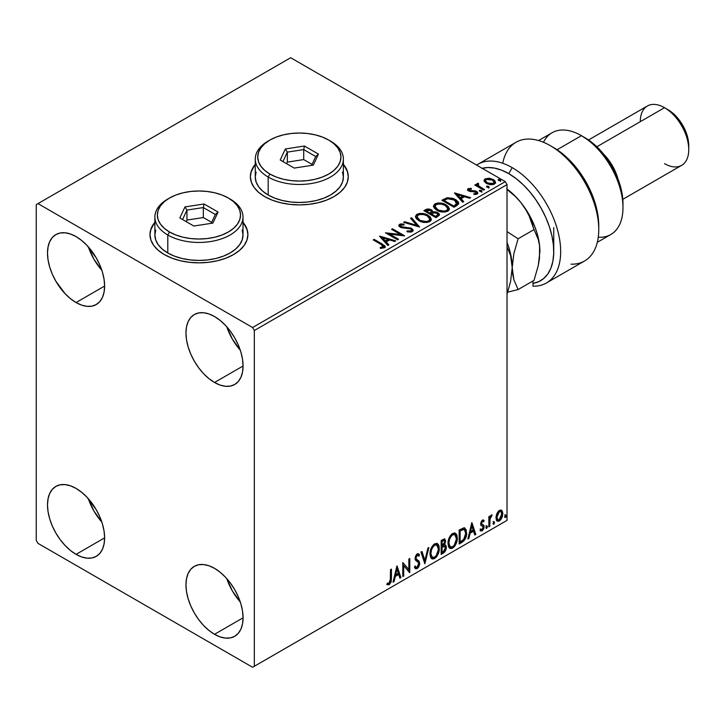 <?xml version="1.0" encoding="UTF-8"?>
<svg xmlns="http://www.w3.org/2000/svg" width="725" height="725" viewBox="0 0 725 725"><rect width="100%" height="100%" fill="white"/><g stroke="black" fill="none" stroke-linecap="round" stroke-linejoin="round"><path stroke-width="1.09" d="M154.887 222.675A48.956 28.266 0 0 0 149.993 234.791M164.33 254.575A48.956 28.266 180 0 1 149.984 234.592A48.956 28.266 180 0 1 154.887 222.276L150.927 229.082L149.984 234.592L150.927 240.111L153.718 245.413L158.24 250.297L164.33 254.575L171.743 258.091L180.208 260.701L189.388 262.314L198.94 262.858L208.492 262.314L217.672 260.701L226.137 258.091L233.559 254.575L239.649 250.297L244.171 245.413L246.953 240.111L247.896 234.592L246.953 229.082L243.002 222.276A48.956 28.266 180 0 1 247.896 234.592A48.956 28.266 180 0 1 217.672 260.701A48.956 28.266 180 0 1 164.33 254.575M255.273 164.72A48.956 28.266 0 0 0 250.379 176.837M264.716 196.62A48.956 28.266 180 0 1 250.37 176.637A48.956 28.266 180 0 1 255.273 164.321L251.312 171.127L250.37 176.637L251.312 182.147L254.103 187.449L258.626 192.343L264.716 196.62L272.129 200.136L280.593 202.746L289.773 204.359L299.325 204.903L308.877 204.359L318.058 202.746L326.522 200.136L333.944 196.62L340.034 192.343L344.556 187.449L347.338 182.147L348.281 176.637L347.338 171.127L343.387 164.321A48.956 28.266 180 0 1 348.281 176.637A48.956 28.266 180 0 1 318.058 202.746A48.956 28.266 180 0 1 264.716 196.62M226.825 578.668A40.383 23.318 -120 0 0 240.292 601.995L232.399 591.002L226.825 578.668M214.518 634.303A40.383 23.318 60 0 1 188.137 598.705A40.383 23.318 60 0 1 194.327 566.343A40.383 23.318 60 0 1 214.518 568.346L220.092 572.197L225.448 577.163L230.387 583.063L234.71 589.661L238.262 596.711L240.899 603.934L242.531 611.057L243.074 617.809L214.518 634.303L208.945 630.451L203.589 625.476L198.65 619.585L194.327 612.978L190.775 605.937L188.137 598.705L186.506 591.582L185.962 584.839L186.506 578.722L188.137 573.475L190.775 569.297L194.327 566.343L198.65 564.748L203.589 564.548L208.945 565.763L214.518 568.346A40.383 23.318 60 0 1 240.899 603.934A40.383 23.318 60 0 1 234.71 636.296L230.387 637.9L225.448 638.1L220.092 636.885L214.518 634.303L243.074 617.809L242.531 623.926L240.899 629.173L238.262 633.351L234.71 636.296A40.383 23.318 60 0 1 214.518 634.303M88.368 246.917A40.383 23.318 -120 0 0 101.826 270.235L93.942 259.242L88.368 246.917M76.062 302.542A40.383 23.318 60 0 1 49.672 266.954A40.383 23.318 60 0 1 55.861 234.592A40.383 23.318 60 0 1 76.062 236.595L81.626 240.446L86.982 245.413L96.253 257.91L99.805 264.96L102.443 272.183L104.065 279.306L104.617 286.058L76.062 302.542L70.488 298.691L65.132 293.725L55.861 281.228L52.309 274.177L49.672 266.954L48.049 259.831L47.497 253.079L48.049 246.962L49.672 241.715L52.309 237.537L55.861 234.592L60.193 232.988L65.132 232.788L70.488 234.012L76.062 236.595A40.383 23.318 60 0 1 102.443 272.183A40.383 23.318 60 0 1 96.253 304.545L91.921 306.149L86.982 306.34L81.626 305.125L76.062 302.542L104.617 286.058L104.065 292.175L102.443 297.422L99.805 301.6L96.253 304.545A40.383 23.318 60 0 1 76.062 302.542M226.825 326.857A40.383 23.318 -120 0 0 240.292 350.175L232.399 339.182L226.825 326.857M214.518 382.483A40.383 23.318 60 0 1 188.137 346.894A40.383 23.318 60 0 1 194.327 314.532A40.383 23.318 60 0 1 214.518 316.535L220.092 320.387L225.448 325.353L230.387 331.252L234.71 337.85L238.262 344.901L240.899 352.123L242.531 359.247L243.074 365.998L214.518 382.483L208.945 378.631L203.589 373.665L198.65 367.765L194.327 361.168L190.775 354.117L188.137 346.894L186.506 339.771L185.962 333.02L186.506 326.903L188.137 321.655L190.775 317.478L194.327 314.532L198.65 312.928L203.589 312.729L208.945 313.952L214.518 316.535A40.383 23.318 60 0 1 240.899 352.123A40.383 23.318 60 0 1 234.71 384.486L230.387 386.09L225.448 386.28L220.092 385.066L214.518 382.483L243.074 365.998L242.531 372.115L240.899 377.362L238.262 381.54L234.71 384.486A40.383 23.318 60 0 1 214.518 382.483M88.368 498.728A40.383 23.318 -120 0 0 101.826 522.054L93.942 511.062L88.368 498.728M76.062 554.362A40.383 23.318 60 0 1 49.672 518.765A40.383 23.318 60 0 1 55.861 486.403A40.383 23.318 60 0 1 76.062 488.405L81.626 492.257L86.982 497.223L96.253 509.72L99.805 516.771L102.443 523.994L104.065 531.117L104.617 537.868L76.062 554.362L70.488 550.511L65.132 545.535L60.193 539.645L55.861 533.038L52.309 525.997L49.672 518.774L48.049 511.642L47.497 504.899L48.049 498.782L49.672 493.535L52.309 489.357L55.861 486.403L60.193 484.808L65.132 484.608L70.488 485.823L76.062 488.405A40.383 23.318 60 0 1 102.443 523.994A40.383 23.318 60 0 1 96.253 556.356L91.921 557.96L86.982 558.159L81.626 556.945L76.062 554.362L104.617 537.868L104.065 543.986L102.443 549.233L99.805 553.411L96.253 556.356A40.383 23.318 60 0 1 76.062 554.362M36.25 204.613L36.25 540.37L37.981 543.369L252.599 667.272L507.02 520.387L254.33 666.275L254.33 330.518L507.02 184.63L507.02 520.387L507.02 184.63L505.289 181.631L252.599 327.528L37.981 203.616L290.671 57.728L505.289 181.631L290.671 57.728L36.25 204.613L36.25 540.37L37.981 543.369L252.599 667.272L254.33 666.275L254.33 330.518L252.599 327.528L37.981 203.616L36.25 204.613M501.066 510.047L501.918 510.608L499.407 510.373L496.897 513.518L496.045 516.689L496.19 519.363L497.196 521.03L499.017 521.157L500.912 519.607L502.371 516.653L502.815 513.255L502.135 510.898L500.848 510.001L498.655 510.926L496.897 513.518L495.991 517.668L497.377 521.157L499.407 520.958L502.824 513.726L501.428 510.201M488.849 526.876L489.774 526.341L490.073 518.529L492.112 514.94L490.843 515.484L489.774 517.623L489.774 516.118L488.849 516.653L488.849 526.876L489.774 526.341L489.928 519.308L492.112 514.94L491.396 515.004L489.774 517.623L489.774 516.118L488.849 516.653L488.849 526.876M483.33 520.061L484.182 520.623L481.989 520.496L480.612 523.912L481.137 525.598L483.031 526.54L483.185 527.999L482.116 529.685L480.838 529.35L480.303 530.609L482.225 530.881L483.928 528.452L483.883 525.389L481.962 524.32L481.545 523.323L482.243 521.574L483.638 521.81L484.182 520.623L482.388 520.206L480.612 523.912L480.911 525.317L483.031 526.54L483.258 527.383L482.116 529.685L480.838 529.35L480.711 530.981L480.022 530.582M461.997 542.382L464.952 539.536L466.51 534.796L466.229 529.857L464.263 527.818L459.179 530.02L459.179 544.004L461.997 542.382L461.299 541.983L459.179 543.206L461.299 541.983L461.997 542.382C465.223 540.007 466.773 536.844 466.637 532.884L464.942 528.054L463.9 527.8L459.179 530.02L459.179 544.004L461.997 542.382M441.163 554.408L444.797 552.006L446.274 548.916L446.165 545.834L444.534 544.919L445.667 541.285L444.561 538.929L441.163 540.424L441.163 554.408L443.582 553.012L446.446 547.393L445.558 545.1L444.534 544.919L445.667 541.285L444.833 539.037L441.163 540.424L441.163 554.408M424.85 563.823L428.892 547.502L427.877 548.091L424.932 560.407L421.986 551.489L420.971 552.078L424.85 563.823L428.892 547.502L427.877 548.091L424.932 560.407L421.986 551.489L420.971 552.078L424.85 563.823M403.725 576.022L403.725 565.618L409.788 572.523L409.788 558.531L408.855 559.075L408.855 569.506L402.792 562.573L402.792 576.556L403.725 576.022L402.792 575.759L403.725 576.022L403.725 565.618L409.571 572.65L409.788 558.531L408.855 559.075L408.855 569.506L402.792 562.573L402.792 576.556L403.725 576.022M386.951 584.45L389.243 584.74L388.546 584.341L390.376 581.921L390.766 578.16L388.546 584.341L389.243 584.74L391.455 578.559L390.766 578.16L390.766 569.515L390.766 578.16L391.455 578.559L391.455 569.116L390.521 569.651L390.258 581.858L389.071 583.398L387.422 583.099L386.951 584.45L389.243 584.74L391.219 581.803L391.455 569.116L390.521 569.651L390.521 578.958L389.234 583.317L387.422 583.099L386.951 584.45L387.413 584.767M396.892 565.98L393.013 582.211L394.028 581.622L395.27 576.42L398.668 574.454L399.919 578.224L400.934 577.635L397.046 565.89L393.013 582.211L394.028 581.622L395.27 576.42L398.668 574.454L399.919 578.224L400.934 577.635L396.892 565.98M417.219 555.323L416.531 554.915L415.307 557.398L415.996 557.797L417.219 555.323L418.062 555.259L416.531 554.915L418.842 556.175L419.567 554.897L418.606 553.791L417.228 553.873L415.062 558.395L415.543 560.244L418.488 562.682L418.796 563.878L417.102 567.222L416.141 567.258L415.198 565.989L414.446 567.131L415.597 568.735L417.165 568.618L418.706 566.959L419.693 564.041L419.123 561.213L416.44 559.147L415.996 557.797L416.947 555.513L418.026 555.241L418.842 556.175L419.567 554.897L418.026 553.637L416.676 554.299L415.189 557.19L415.18 559.428L418.334 562.455L418.787 564.123L417.102 567.222L415.896 567.068L415.198 565.989L414.446 567.131L415.117 568.318L417.165 568.618L415.271 568.472M429.979 553.936L430.596 557.253L432.598 559.011L434.656 558.531L436.713 556.619L438.19 553.927L439.232 549.777L439.042 546.115L438.172 544.294L436.667 543.351L434.039 544.221L432.046 546.532L430.523 550.094L429.979 553.936L431.892 558.748L434.656 558.531C437.809 555.794 439.359 552.45 439.296 548.49L437.383 543.614L434.583 543.859C431.447 546.623 429.907 549.985 429.979 553.936M447.996 543.533L448.612 546.849L450.615 548.607L452.672 548.127L454.729 546.215L456.206 543.533L457.257 539.373L457.058 535.712L456.197 533.89L454.684 532.947L452.056 533.817L450.062 536.128L448.539 539.69L447.996 543.533L449.917 548.345L452.672 548.127C455.826 545.39 457.375 542.046 457.312 538.086L455.409 533.21L452.599 533.455C449.464 536.219 447.923 539.581 447.996 543.533M471.757 522.752L467.879 538.983L468.894 538.403L470.135 533.201L473.543 531.235L474.784 534.996L475.799 534.416L471.912 522.662L467.879 538.983L468.894 538.403L470.135 533.201L473.543 531.235L474.784 534.996L475.799 534.416L471.757 522.752M485.895 527.601L486.339 528.398L487.01 528.008L487.254 526.042L485.94 527.166L486.674 528.317L487.445 526.703L486.674 525.978L485.895 527.601L486.674 528.317M493.036 523.468L493.48 524.275L494.151 523.885L494.405 521.909L493.082 523.042L493.816 524.193L494.595 522.571L493.816 521.855L493.036 523.468L493.816 524.193M504.691 516.744L505.135 517.541L505.805 517.161L506.05 515.185L504.736 516.318L505.47 517.46L506.24 515.847L505.47 515.131L504.691 516.744L505.47 517.46M484.164 181.123L486.393 183.461L490.236 184.712L493.489 184.512L495.456 183.008L495.157 181.232L493.97 179.999L489.747 178.296L485.406 178.722L484.164 179.891L484.164 181.123L486.393 183.461L494.377 184.114L495.556 182.455L493.227 179.51L489.176 178.223L485.206 178.83L484.055 181.295M483.657 190.131L484.59 189.587L478.264 185.6L477.82 184.63L478.708 184.014L478.21 183.217L476.787 183.851L477.032 185.228L475.736 184.476L474.802 185.011L483.657 190.131L484.59 189.587L478.718 186.035L478.21 183.217L476.688 184.25L477.032 185.228L475.736 184.476L474.802 185.011L483.657 190.131M469.329 190.05L469.628 191.255L469.329 189.252L471.458 189.098L471.241 188.346L471.241 189.071L471.241 188.346L467.833 188.917L467.607 189.887L468.35 190.775L476.135 192.324L475.99 193.475L473.778 193.675L474.068 194.454L476.515 194.327L477.802 193.412L477.367 192.007L475.817 191.065L469.428 190.331L469.157 189.379L471.458 189.098L471.241 188.346L468.187 188.654L468.187 189.452L469.773 189.089M456.804 205.628L458.708 203.788L458.399 202.076L456.061 199.855L452.935 198.351L447.307 197.735L441.869 200.263L453.986 207.259L456.804 205.628L458.78 203.299L455.536 199.538L447.026 197.789L441.869 200.263L453.986 207.259L456.804 205.628M432.807 212.144L431.357 209.797L431.357 210.594L428.067 209.715L425.566 210.477L431.357 210.594L431.357 209.797L425.566 209.67L425.566 210.477L424.542 211.066L425.566 210.477L425.566 209.67L423.853 210.667L435.97 217.654L439.441 215.153L439.241 213.902L437.809 212.624L435.489 211.818L432.798 211.936L432.028 210.25L429.282 209.027L426.871 209.09L423.853 210.667L435.97 217.654L439.504 214.772L437.809 212.624L432.843 211.627L432.843 212.425M419.657 227.07L411.583 217.745L410.567 218.334L416.812 225.339L404.677 221.732L403.662 222.321L419.657 227.07L411.583 217.745L410.567 218.334L416.812 225.339L404.677 221.732L403.662 222.321L419.657 227.07M398.532 239.268L389.524 234.066L404.595 235.77L392.479 228.774L391.545 229.317L400.581 234.528L385.492 232.816L397.599 239.812L398.532 239.268L389.524 234.066L404.378 235.897L392.479 228.774L391.545 229.317L400.581 234.528L385.492 232.816L397.599 239.812L398.532 239.268M381.278 244.552L383.498 246.618L380.217 247.515L380.67 248.331L384.522 247.714L385.174 246.835L384.776 245.775L374.145 239.359L373.221 239.893L381.278 244.552L383.108 247.098L380.217 247.515L380.67 248.331L384.359 247.814L385.183 246.699L382.329 244.08L374.145 239.359L373.221 239.893L381.278 244.552M379.583 236.223L387.821 245.458L388.836 244.869L386.198 241.914L389.597 239.948L394.726 241.47L395.741 240.881L379.737 236.132L387.821 245.458L388.836 244.869L386.198 241.914L389.597 239.948L394.726 241.47L395.741 240.881L379.583 236.223M412.289 231.692L413.087 229.943L410.966 228.012L402.701 227.124L400.68 226.263L400.843 225.022L404.024 224.986L404.006 224.134L400.59 223.953L398.94 224.995L399.421 226.544L401.351 227.668L410.613 228.846L411.573 229.898L411.147 230.894L407.06 230.94L406.915 231.728L411.075 232.109L413.168 230.423L411.564 228.321L401.161 226.617L400.843 225.022L404.024 224.986L404.006 224.134L399.611 224.297L398.85 225.43L400.272 227.179L410.613 228.846L411.601 230.106L410.975 231.012L407.06 230.94L406.915 231.728L412.289 231.692M418.778 220.645L422.575 222.131L427.107 222.43L430.278 221.261L431.303 219.158L429.952 216.63L426.889 214.636L422.729 213.467L419.648 213.431L416.694 214.446L415.47 216.349L416.268 218.569L418.778 220.645C422.186 222.666 425.847 222.983 429.771 221.596L431.312 219.358L428.04 215.234C424.605 213.177 420.917 212.86 416.957 214.283L415.461 216.539L418.778 220.645M436.803 210.241L440.601 211.727L445.123 212.026L448.295 210.857L449.319 208.755L447.968 206.226L444.905 204.233L440.746 203.063L437.664 203.027L434.719 204.042L433.487 205.945L434.284 208.166L436.803 210.241C440.202 212.262 443.872 212.579 447.787 211.192L449.328 208.954L446.056 204.831C442.622 202.773 438.933 202.465 434.982 203.879L433.478 206.136L436.803 210.241M454.457 192.995L462.686 202.23L463.701 201.65L461.064 198.686L464.462 196.72L469.592 198.242L470.607 197.662L454.611 192.904L462.686 202.23L463.701 201.65L461.064 198.686L464.462 196.72L469.592 198.242L470.607 197.662L454.457 192.995M479.85 191.337L481.201 191.608L481.871 190.938L480.05 190.167L479.37 190.557L479.85 191.337L481.636 191.472L481.4 190.439L479.615 190.303L479.85 191.337L479.615 190.303M486.992 187.213L488.351 187.485L489.022 186.814L487.191 186.044L486.52 186.434L486.992 187.213L488.777 187.349L488.55 186.316L486.756 186.18L486.992 187.213L486.756 186.18M498.646 180.489L499.996 180.761L500.667 180.09L498.836 179.32L498.166 179.7L498.646 180.489L500.431 180.625L500.196 179.592L498.41 179.456L498.646 180.489L498.41 179.456M348.281 176.837A48.956 28.266 0 0 0 343.387 164.72M347.338 171.526L344.556 166.224M254.103 166.224L251.312 171.526M247.896 234.791A48.956 28.266 0 0 0 243.002 222.675M246.953 229.481L244.171 224.179M153.718 224.179L150.927 229.481M385.174 247.325L383.462 245.567L373.91 240.301L374.145 239.359L374.145 240.156L382.329 244.878L382.329 244.08L382.329 244.878L385.102 247.08M383.507 247.198L382.746 248.059L380.217 248.312L382.32 248.149L382.32 247.352L382.32 248.149L383.108 247.896L383.108 247.098M380.389 237.12L394.826 241.416L380.389 237.12M386.198 242.712L386.198 241.914L388.364 245.141L386.198 242.712M382.583 238.661L385.347 241.76L387.957 240.256L387.957 239.458L387.957 240.256L385.347 241.76L385.347 240.963L385.347 241.76L382.583 238.661L382.583 237.863L387.957 239.458L385.347 240.963L382.583 237.863L382.583 238.661M386.942 233.649L400.581 235.335L400.581 234.528L400.581 235.335L386.942 233.649M392.234 229.716L392.479 228.774L392.479 229.58L403.163 235.743L392.234 229.716M389.524 234.864L389.524 234.066L389.524 234.864L397.844 239.667L389.524 234.864M411.592 231.003L410.069 232.082L407.051 231.764L407.06 230.94L407.06 231.737L410.975 231.81L411.601 230.106M398.922 225.828L399.611 224.297L399.611 225.094L404.006 224.931L404.006 224.134L404.006 224.977L400.59 224.75L398.85 226.191M400.39 226.454L400.843 225.022M400.843 225.819L401.161 227.414L401.161 226.617L401.161 227.414L403.281 227.994L403.281 227.197L403.281 227.994L405.638 228.022L405.638 227.224L405.638 228.022L411.564 229.118L411.564 228.321L413.105 230.804M413.087 230.749L410.287 228.565L402.13 227.813L400.68 227.061L400.445 226.2M404.577 222.593L404.677 221.732L404.677 222.539L416.812 226.137L416.812 225.339L416.812 226.137L404.577 222.593M411.039 218.859L411.583 217.745L411.583 218.542L419.014 226.88L411.583 218.542L411.039 218.859M415.498 216.947L416.957 214.283L416.957 215.08C420.917 213.667 424.605 213.984 428.04 216.032L428.04 215.234L428.04 216.032L431.284 219.748M431.303 219.956L429.073 216.693L424.216 214.528L418.198 214.537L416.059 215.796L415.47 217.147M429.753 219.938L429.236 221.116L427.514 222.122L422.738 222.104L418.878 220.373L417.047 217.464M417.047 216.802L419.712 220.907C422.421 222.521 425.348 222.783 428.493 221.696L428.493 220.898C425.348 221.986 422.421 221.723 419.712 220.11L417.047 216.802L418.243 214.981C421.424 213.884 424.379 214.147 427.107 215.769L429.762 218.995L428.493 221.696L429.762 218.995M432.798 211.936L432.798 212.742L437.809 213.422L437.809 212.624L439.441 215.153M439.459 215.198L436.74 212.933L432.798 212.742M439.241 214.7L438.879 214.228M434.13 212.543L433.45 212.615M437.927 215.298L435.662 217.201L431.157 214.6L431.157 213.802L433.251 212.76L436.876 213.159L437.927 214.509L436.722 216.585L437.927 215.307L437.927 214.509L435.662 216.403L435.662 217.201L436.722 216.585L436.722 215.787L435.662 216.403L431.157 213.802L431.157 214.6L435.662 217.201L435.662 216.403L431.157 213.802L435.172 212.606L437.103 213.304L437.927 214.5M431.42 212.742L430.804 213.349M430.387 213.612L430.387 212.806L429.907 213.884L430.387 213.612L426.028 211.646L426.028 210.839L430.451 210.35L431.493 211.646L430.387 213.612L431.493 211.646M429.907 213.087L426.028 210.839L426.028 211.646L429.907 213.884L429.907 213.087L426.028 210.839L428.248 209.842L430.451 210.35L431.493 211.591L429.907 213.087M433.514 206.543L434.982 203.879L434.982 204.677C438.933 203.263 442.622 203.58 446.056 205.628L446.056 204.831L446.056 205.628L449.301 209.353M449.319 209.552L447.089 206.299L442.232 204.124L436.214 204.142L434.474 205.021L433.487 206.743M447.769 209.534L447.252 210.721L445.531 211.718L440.755 211.7L436.894 209.969L435.072 207.06M435.063 206.398L437.728 210.504C440.438 212.117 443.365 212.38 446.518 211.292L446.518 210.495C443.365 211.582 440.438 211.319 437.728 209.706L435.063 206.398L436.26 204.577C439.45 203.48 442.404 203.743 445.123 205.365L447.778 208.592L446.518 211.292L447.778 208.592M458.399 202.873L455.11 200.1L450.542 198.55L446.781 198.641L442.567 200.662L443.709 200L443.709 199.203L443.709 200L447.026 198.587L447.026 197.789L447.026 198.587L455.536 200.345L455.536 199.538L455.536 200.345L458.735 203.698M457.122 203.725L455.3 205.846M454.675 206.217L453.678 206.797L444.044 201.242L453.678 206.797L453.678 206L444.044 200.435L444.044 201.242L444.044 200.435L447.678 198.732L454.602 200.082L456.859 204.604L457.122 203.77L457.122 202.964L454.675 205.42L454.675 206.217L456.859 204.604L456.859 203.807L453.678 206L453.678 206.797L454.675 206.217L454.675 205.42L453.678 206L444.044 200.435L447.678 198.732L451.448 198.813L456.206 201.242L457.04 202.483L456.859 203.807M455.255 193.901L469.691 198.188L455.255 193.901M461.064 199.484L461.064 198.686L463.23 201.922L461.064 199.484M457.448 195.442L460.221 198.541L462.822 197.037L462.822 196.23L462.822 197.037L460.221 198.541L460.221 197.744L460.221 198.541L457.448 195.442L457.448 194.644L462.822 196.23L460.221 197.744L457.448 194.644L457.448 195.442M475.002 194.527L475.99 194.273L475.99 193.475L473.778 193.675L474.068 194.454L477.186 194.046L477.875 193.067L476.588 191.427L476.588 192.234L474.92 191.618L476.588 192.234L476.588 191.427L474.92 190.82L474.92 191.618L472.492 191.581L474.92 191.618L474.92 190.82L472.492 190.784L472.492 191.581L471.105 191.636L472.492 191.581L472.492 190.784L470.652 190.793L470.652 191.59L470.099 191.463L470.652 191.59L470.652 190.793L469.628 190.458L469.274 190.992L469.329 189.252M477.811 193.484L476.588 192.234L477.793 193.439M467.643 189.968L468.187 188.654L467.552 189.551L468.74 191.019L475.709 191.998L476.343 193.919L474.938 194.527M476.361 193.512L476.388 192.904L475.99 193.475M470.443 189.089L467.616 190.023M479.569 191.137L481.4 191.237L481.4 190.439L481.636 192.27M481.636 191.472L481.4 190.439M481.708 191.463L479.533 191.164M475.491 185.419L475.736 184.476L475.736 185.274L477.032 186.026L477.032 185.228L477.032 186.026L475.491 185.419M476.769 184.694L477.195 183.452L477.195 184.25L478.21 184.014L478.21 183.217L478.264 184.105L476.706 184.884M477.811 185.5L478.128 184.168M478.128 184.966L478.718 186.833L478.718 186.035L478.718 186.833L481.608 188.672L481.608 187.875L481.608 188.672L483.892 189.986L478.872 186.959L477.82 185.428M486.711 187.014L488.55 187.113L488.55 186.316L488.777 188.147M488.777 187.349L488.55 186.316M488.849 187.34L486.683 187.032M484.101 180.897L485.206 178.83L485.206 179.628L489.176 179.021L489.176 178.223L489.176 179.021L493.227 180.317L493.227 179.51L493.227 180.317L495.501 182.845L493.616 180.552L489.747 179.093L486.058 179.247L484.101 180.897M494.069 182.727L492.973 184.449L490.173 184.694L486.774 183.362L485.551 181.105M485.505 180.634L487.336 183.724L487.336 182.927L487.336 183.724L493.281 184.286L493.281 183.488L487.336 182.927L485.505 180.634L486.294 179.456L492.302 180.054L494.115 182.265L493.281 184.286L494.115 182.265M500.504 180.616L498.329 180.308L500.196 180.389L500.196 179.592L500.431 181.422M500.431 180.625L500.196 179.592M387.957 239.458L385.347 240.963L382.583 237.863L387.957 239.458M427.107 215.769L429.209 217.536L429.735 219.34L428.711 220.762L426.354 221.551L420.627 220.581L418.171 218.986L417.065 217.092L417.845 215.252L420.418 214.328L422.874 214.355L427.107 215.769M445.123 205.365L447.225 207.132L447.751 208.936L446.727 210.359L444.371 211.147L438.643 210.177L436.187 208.583L435.082 206.698L435.861 204.849L438.435 203.924L440.891 203.952L445.123 205.365M462.822 196.23L460.221 197.744L457.448 194.644L462.822 196.23M492.302 180.054L493.716 181.241L494.051 182.655L491.831 183.933L487.644 183.09L485.505 180.724L486.022 179.637L487.771 179.03L492.302 180.054M386.724 584.368L388.546 584.341L387.041 584.522M396.738 566.633L400.236 577.236L400.934 577.635L399.692 577.553L400.236 577.236L396.738 566.633M397.98 574.055L398.668 574.454L397.98 574.055L394.581 576.022L395.27 576.42L394.581 576.022L393.331 581.223L394.028 581.622L393.231 581.278L394.581 576.022L397.98 574.055M396.276 568.908L394.98 574.354L395.669 574.753L394.98 574.354L396.276 568.908L396.965 569.306L398.279 573.248L395.669 574.753L396.965 569.306L396.276 568.908M402.792 562.654L408.855 569.506L402.792 562.654M409.09 558.939L409.09 572.07L409.09 558.939M409.181 572.179L409.788 572.523L409.181 572.179M403.037 565.21L403.725 565.618L403.037 565.21L403.037 575.623L403.037 565.21M414.945 566.379L416.141 567.258M418.878 554.498L418.325 555.477L418.878 554.498M416.558 559.274L415.307 557.398L415.869 558.875L417.709 560.008L416.558 559.274M419.73 563.361L417.02 559.609L419.73 563.361L419.032 562.953L416.476 568.219L417.165 568.618L419.73 563.361M415.081 568.418L417.573 567.24L418.878 564.358L418.688 561.259L415.343 557.86L415.778 555.685L417.328 554.833M418.878 561.757L418.688 561.259M415.724 566.968L414.818 566.18M421.515 551.761L424.234 560.008L424.932 560.407L424.234 560.008L421.515 551.761M427.977 548.037L424.469 562.682L427.977 548.037M437.039 543.451L438.607 548.082L439.296 548.49L438.607 548.082C438.661 552.042 437.121 555.395 433.958 558.123L434.656 558.531L431.565 558.522M431.076 558.268L433.958 558.123L436.84 554.915L438.543 549.378L437.991 544.711M432.29 557.081L430.423 554.861L430.877 549.169L433.487 545.164L434.792 544.529L436.242 544.792M436.849 545.137L433.931 544.874L436.849 545.137L438.362 549.024C438.426 552.214 437.175 554.906 434.619 557.108L432.444 557.271L430.215 552.994L432.444 557.271M430.913 553.393C430.849 550.212 432.091 547.511 434.619 545.272L433.931 544.874C431.402 547.112 430.161 549.813 430.215 552.994L430.913 553.393L431.565 549.568L433.351 546.369L435.054 545.064L436.939 545.191L438.163 547.13L438.353 549.541L436.278 555.567L434.619 557.108L432.979 557.48L431.801 556.709L430.913 553.393M444.443 538.911L445.667 541.285L444.978 540.886L444.461 543.397M444.262 540.524L443.573 540.125L441.398 540.913L442.096 541.321L444.262 540.524L444.733 541.847L443.836 544.529L444.534 544.919L443.845 544.52L442.096 545.798L441.398 545.399L441.398 540.913L443.637 540.17M445.168 544.955L446.446 547.393L445.748 546.994L442.893 552.613L443.582 553.012L442.893 552.613L441.163 553.61L443.818 551.906L445.032 550.121L445.748 546.994L445.077 544.856M444.353 543.623L444.978 540.886L444.289 538.748M444.933 540.234L444.815 539.645M444.044 546.269L445.304 546.868L445.304 549.233L444.298 551L442.096 552.441L442.096 547.239L441.398 546.84L441.398 552.033L442.096 552.441L442.096 547.239L444.869 546.369L443.356 545.871L444.044 546.269L443.356 545.871L441.869 546.568L442.567 546.967L441.398 546.84L442.096 547.239L444.044 546.269L445.513 547.928L443.156 551.825L442.096 552.441L441.398 552.033L441.398 546.84L443.356 545.871L444.615 546.46M444.733 541.847L442.096 545.798L442.096 541.321L441.398 540.913L441.398 545.399L442.096 545.798L442.096 541.321L444.108 540.469L444.733 541.847M455.055 533.047L456.623 537.687L457.312 538.086L456.623 537.687C456.687 541.647 455.137 544.992 451.974 547.728L452.672 548.127L449.582 548.118M449.092 547.873L451.974 547.728L454.856 544.511L456.369 540.324L456.36 535.304M456.369 535.313L456.007 534.307M450.307 546.677L448.44 544.457L448.893 538.766L451.512 534.76L452.808 534.126L454.258 534.388M454.865 534.733L451.947 534.47L454.865 534.733L456.388 538.621C456.442 541.811 455.191 544.511 452.636 546.704L450.461 546.868L448.231 542.59L450.461 546.868M448.929 542.989C448.875 539.808 450.107 537.107 452.636 534.869L451.947 534.47C449.418 536.708 448.177 539.409 448.231 542.59L448.929 542.989L449.582 539.173L451.367 535.965L453.071 534.66L454.956 534.787L456.179 536.727L456.369 539.137L454.294 545.164L452.636 546.704L450.995 547.076L449.817 546.306L448.929 542.989M464.589 527.891L465.939 532.485L466.637 532.884L465.939 532.485C466.084 536.446 464.535 539.608 461.299 541.983L463.846 539.772L465.577 535.739L465.812 530.627L464.517 527.836M464.372 529.594L462.713 529.005L463.402 529.404L462.713 529.005L460.031 530.165L460.719 530.564L459.414 530.519L460.112 530.918L463.402 529.404L464.372 529.594L465.704 533.419L463.601 539.663L460.112 542.037L459.414 541.638L460.112 542.037L460.112 530.918L459.414 530.519L459.414 541.638L459.414 530.519L462.387 529.06L463.819 529.286M471.603 523.414L475.111 534.008L475.799 534.416L474.567 534.325L475.111 534.008L471.603 523.414M472.845 530.836L473.543 531.235L472.845 530.836L469.447 532.793L470.135 533.201L469.447 532.793L468.196 538.004L468.894 538.403L468.096 538.059L469.447 532.793L472.845 530.836M471.141 525.688L469.845 531.135L470.534 531.534L469.845 531.135L471.141 525.688L471.839 526.087L473.144 530.029L470.534 531.534L471.839 526.087L471.141 525.688M482.832 521.293L483.638 521.81L484.182 520.623L482.986 519.816M484.182 520.623L483.493 520.224L482.995 521.311L483.321 520.061M482.442 521.429L481.753 521.03L480.856 522.924L481.545 523.323L482.442 521.429L483.638 521.81M482.968 524.719L480.856 522.924L481.744 524.157M483.883 525.389L483.185 524.991L483.493 526.395L484.182 526.794L483.883 525.389L481.772 524.121M482.451 521.003L481.554 521.175L480.865 522.68L482.007 524.238M480.303 530.609L482.225 530.881L484.182 526.794L483.493 526.395L481.527 530.482L482.225 530.881L480.403 530.718M482.116 529.685L480.838 529.35M480.149 528.951L481.427 529.286M480.911 525.317L483.031 526.54M481.346 525.661L482.134 525.951M480.412 530.727L481.971 530.165L483.013 528.634L483.493 526.395L482.959 524.71M485.977 525.58L486.674 525.978M487.445 526.703L486.756 526.296L485.931 527.936M485.895 527.954L486.711 525.924M489.085 516.517L489.774 517.623L489.085 516.517M490.417 516.037L491.224 515.122L490.97 515.892L491.668 516.291L490.49 515.992M489.556 517.496L489.23 518.91L489.928 519.308L489.23 518.91L489.085 522.507L489.774 522.906L489.085 522.507L489.085 525.942L489.774 526.341L488.849 526.078L489.62 517.333M493.127 521.456L493.816 521.855M494.595 522.571L493.897 522.172L493.073 523.812M493.036 523.831L493.861 521.801M501.918 510.608L501.229 510.21L502.135 513.327L502.824 513.726L502.135 513.327L498.718 520.559L499.407 520.958L497.051 520.903M496.507 520.632L499.108 520.305L501.301 517.269L502.117 512.856L501.002 509.992M497.613 519.553L496.371 518.013L496.552 514.542L498.129 511.678L500.259 511.234M500.812 511.533L498.718 511.234L500.812 511.533L501.89 514.27L499.407 519.707L497.93 519.807L496.226 516.744L497.93 519.807M496.924 517.143L499.407 511.632L498.718 511.234L496.226 516.744L496.924 517.143L498.293 512.702L499.706 511.487L500.957 511.632L501.863 514.967L500.522 518.665L499.117 519.852L497.848 519.762L496.924 517.143M504.772 514.732L505.47 515.131M506.24 515.847L505.552 515.448L504.727 517.088M504.682 517.106L505.506 515.067M398.279 573.248L395.669 574.753L396.965 569.306L398.279 573.248M460.112 530.918L464 529.449L465.223 530.609L465.704 533.419L464.154 538.965L460.112 542.037L460.112 530.918M473.144 530.029L470.534 531.534L471.839 526.087L473.144 530.029M252.599 327.528L505.289 181.631L507.02 184.63L254.33 330.518L252.599 327.528M254.33 666.275L507.02 520.387L254.33 666.275M512.213 167.647A68.531 39.567 -120 0 0 476.615 165.083A68.531 39.567 60 0 1 477.947 164.249A68.531 39.567 60 0 1 512.213 167.647A68.531 39.567 60 0 1 556.981 228.04A68.531 39.567 60 0 1 546.478 282.958A68.531 39.567 60 0 1 532.984 286.157A68.531 39.567 -120 0 0 559.492 238.607A68.531 39.567 -120 0 0 512.213 167.647L508.751 173.637L512.213 167.647M482.216 168.318A63.637 36.739 60 0 1 508.751 173.637L515.955 178.468L522.979 184.522L529.631 191.627L535.739 199.611L541.158 208.265L545.735 217.364L549.369 226.68L551.942 235.969L553.411 244.987L553.719 253.505L552.867 261.299L550.882 268.178L547.81 273.959L543.723 278.491L538.738 281.653L532.984 283.375L532.984 280.965L532.984 286.157L532.984 283.375A63.637 36.739 60 0 0 551.942 235.969A63.637 36.739 60 0 0 508.751 173.637L501.546 170.148L494.522 168.091L487.871 167.52L481.763 168.445M597.309 242.304L610.812 234.51A58.743 33.912 -120 0 0 619.821 187.44A58.743 33.912 -120 0 0 581.441 135.666L592.334 142.798L599.475 149.432L606.055 157.289L611.827 166.088L616.567 175.486L620.083 185.12L622.249 194.617L622.983 203.616A53.849 31.093 -120 0 0 584.903 137.668L581.441 135.666A58.743 33.912 60 0 1 622.983 207.613A58.743 33.912 60 0 1 598.27 237.202M617.999 179.002A34.265 19.783 -120 0 0 603.735 154.289A34.265 19.783 60 0 1 617.999 179.002M622.811 199.321L681.654 165.345A34.265 19.783 -120 0 0 686.901 137.886A34.265 19.783 -120 0 0 664.517 107.69L672.03 112.493L675.927 116.1L682.669 125.189L687.173 135.575L688.75 145.662A29.372 16.956 -120 0 0 667.979 109.693L664.517 107.69A34.265 19.783 60 0 1 688.75 149.658A34.265 19.783 60 0 1 664.517 163.651M640.293 121.682A34.265 19.783 60 0 1 664.517 107.69L596.829 146.767L664.517 107.69A34.265 19.783 -120 0 0 647.389 105.995L588.537 139.97M543.46 142.281A58.743 33.912 60 0 1 581.441 135.666L557.09 149.731L581.441 135.666A58.743 33.912 -120 0 0 552.069 132.757L538.566 140.559M546.478 282.958L584.558 260.973A68.531 39.567 -120 0 0 584.558 181.839A68.531 39.567 -120 0 0 516.019 142.263L477.947 164.249M502.76 163.261A68.531 39.567 60 0 1 550.293 145.662A68.531 39.567 60 0 1 598.75 229.598L598.75 225.602A63.637 36.739 -120 0 0 553.755 147.664L561.204 152.676L568.445 158.993L575.287 166.433L581.532 174.788L587.014 183.833L591.573 193.303L595.089 202.955L597.463 212.516L598.75 225.783M553.746 227.605L553.746 251.457M553.746 251.702L553.746 254.729M598.75 229.598A68.531 39.567 60 0 1 571.055 264.172M506.793 188.881L516.399 197.39L520.867 202.511L528.752 214.056L534.805 226.653L537.007 233.087L539.581 245.657L539.482 258.399L538.267 265.567L534.017 280.367L518.103 289.556L507.718 292.148L518.103 289.556L513.871 279.732L512.213 267.57A53.849 31.093 60 0 1 512.213 267.797A53.849 31.093 -120 0 0 512.213 267.57L510.554 255.408L507.02 246.835L510.554 255.408L512.213 267.57L510.572 281.554L507.02 294.296L510.572 281.554L512.213 267.57A53.849 31.093 -120 0 0 507.02 242.413A53.849 31.093 60 0 1 512.213 267.57L513.853 253.587L518.103 238.788L507.02 231.583L518.103 238.788L534.017 229.598L538.249 239.422L539.472 245.168L539.898 251.965M539.908 251.811A53.849 31.093 -120 0 0 539.908 251.584A53.849 31.093 -120 0 0 520.867 202.511L515.43 196.538L507.02 189.433L515.43 196.538L520.867 202.511A53.849 31.093 -120 0 0 507.02 189.044M531.842 222.575L534.017 229.598L538.249 239.422L539.472 245.168L539.908 251.584L538.267 265.567L534.017 280.367L518.103 289.556L513.871 279.732L512.647 273.987L512.213 267.57L513.853 253.587L518.103 238.788L534.017 229.598L529.005 215.624L531.842 222.575M525.371 208.891L529.005 215.624L525.371 208.891L520.867 202.511L525.371 208.891M256.115 172.07L255.273 177.036A44.062 25.438 0 0 0 268.178 195.025L268.178 177.036L269.899 174.036A41.615 24.025 180 0 1 269.899 140.061A41.615 24.025 180 0 1 328.751 140.061L322.444 137.079L315.248 134.859L307.445 133.491L299.325 133.028L291.205 133.491L283.403 134.859L276.207 137.079L269.899 140.061L264.725 143.704L260.882 147.855L258.517 152.368L257.719 157.053L258.517 161.738L260.882 166.243L264.725 170.402L269.899 174.036L276.207 177.027L283.403 179.247L291.205 180.616L299.325 181.078L307.445 180.616L315.248 179.247L322.444 177.027L328.751 174.036L333.926 170.402L337.768 166.243L340.134 161.738L340.94 157.053L340.134 152.368L337.768 147.855L333.926 143.704L328.751 140.061A41.615 24.025 180 0 1 328.751 174.036A41.615 24.025 180 0 1 269.899 174.036L268.178 177.036A44.062 25.438 0 0 0 330.482 177.036A44.062 25.438 0 0 0 330.482 141.067L330.482 141.067A44.062 25.438 180 0 1 343.387 159.047A44.062 25.438 180 0 1 316.191 182.546A44.062 25.438 180 0 1 268.178 177.036L268.178 195.025A44.062 25.438 0 0 0 316.191 200.535A44.062 25.438 0 0 0 343.387 177.036L342.535 172.07M269.899 140.061L268.168 141.067A44.062 25.438 0 0 0 268.178 177.036A44.062 25.438 180 0 1 255.273 159.047A44.062 25.438 180 0 1 269.066 140.568M304.446 146.015L318.438 154.099L313.318 165.128L294.205 168.082L280.212 160.007L285.333 148.978L304.446 146.015L285.333 148.978L280.212 160.007L294.205 168.082L313.318 165.128L318.438 154.099L304.446 146.015L303.712 149.595L303.712 159.582L287.336 162.119L286.602 163.696L287.336 162.119L287.336 152.123L287.336 162.119L303.712 159.582L303.712 149.595L315.71 156.518L311.587 165.4L315.71 156.518L318.438 154.099L315.71 156.518L303.712 149.595L304.446 146.015M255.273 159.047L255.273 177.036L256.115 182.002L258.626 186.769L262.695 191.164L268.178 195.025L274.847 198.188L282.469 200.535L290.734 201.985L299.325 202.474L307.926 201.985L316.191 200.535L323.803 198.188L330.482 195.025L335.956 191.164L340.034 186.769L342.535 182.002L343.387 177.036L343.387 159.047M282.949 161.584L287.336 152.123L303.712 149.595L287.336 152.123L285.333 148.978L287.336 152.123L282.949 161.584M312.049 164.394L303.712 159.582L312.049 164.394M155.73 230.033L154.887 234.991A44.062 25.438 0 0 0 167.792 252.98L167.792 234.991L169.523 231.991A41.615 24.025 180 0 1 169.523 198.025A41.615 24.025 180 0 1 228.366 198.025L222.058 195.034L214.863 192.814L207.06 191.445L198.94 190.983L190.82 191.445L183.017 192.814L175.822 195.034L169.523 198.025L164.348 201.659L160.497 205.818L158.132 210.323L157.334 215.008L158.132 219.693L160.497 224.197L164.348 228.357L169.523 231.991L175.822 234.982L183.017 237.202L190.82 238.57L198.94 239.032L207.06 238.57L214.863 237.202L222.058 234.982L228.366 231.991L233.541 228.357L237.383 224.197L239.757 219.693L240.555 215.008L239.757 210.323L237.383 205.818L233.541 201.659L228.366 198.025A41.615 24.025 180 0 1 228.366 231.991A41.615 24.025 180 0 1 169.523 231.991L167.792 234.991A44.062 25.438 0 0 0 230.097 234.991A44.062 25.438 0 0 0 230.097 199.022L230.097 199.022A44.062 25.438 180 0 1 243.002 217.011A44.062 25.438 180 0 1 215.805 240.51A44.062 25.438 180 0 1 167.792 234.991L167.792 252.98A44.062 25.438 0 0 0 215.805 258.49A44.062 25.438 0 0 0 243.002 234.991L242.15 230.033M169.523 198.025L167.792 199.022A44.062 25.438 0 0 0 167.792 234.991A44.062 25.438 180 0 1 154.887 217.011A44.062 25.438 180 0 1 168.68 198.523M204.06 203.979L218.053 212.053L212.933 223.083L193.82 226.037L179.836 217.962L184.957 206.933L204.06 203.979L184.957 206.933L179.836 217.962L193.82 226.037L212.933 223.083L218.053 212.053L204.06 203.979L203.335 207.549L203.335 217.545L186.95 220.074L186.216 221.651L186.95 220.074L186.95 210.087L186.95 220.074L203.335 217.545L203.335 207.549L215.325 214.473L211.202 223.354L215.325 214.473L218.053 212.053L215.325 214.473L203.335 207.549L204.06 203.979M154.887 217.011L154.887 234.991L155.73 239.957L158.24 244.724L162.309 249.128L167.792 252.98L174.462 256.142L182.084 258.49L190.349 259.94L198.94 260.429L207.54 259.94L215.805 258.49L223.418 256.142L230.097 252.98L235.58 249.128L239.649 244.724L242.15 239.957L243.002 234.991L243.002 217.011M182.564 219.539L186.95 210.087L203.335 207.549L186.95 210.087L184.957 206.933L186.95 210.087L182.564 219.539M211.664 222.358L203.335 217.545L211.664 222.358M385.183 246.699L385.183 247.497M431.312 219.358L431.312 220.155M449.328 208.954L449.328 209.761M467.552 189.551L467.552 190.358M481.898 191.083L481.898 191.88M489.04 186.959L489.04 187.757M495.556 182.455L495.556 183.262M500.694 180.235L500.694 181.032M431.892 558.748L431.203 558.35M449.917 548.345L449.219 547.946M483.213 521.438L482.524 521.03M482.071 524.383L481.373 523.985M481.246 529.712L480.557 529.313M482.787 526.332L482.089 525.933M497.377 521.157L496.688 520.758M581.441 135.666L584.903 137.668M622.983 207.613L622.983 203.616M664.517 107.69L667.979 109.693M688.75 149.658L688.75 145.662M553.755 147.664L550.293 145.662M330.482 141.067L328.751 140.061M230.097 199.022L228.366 198.025"/></g></svg>
